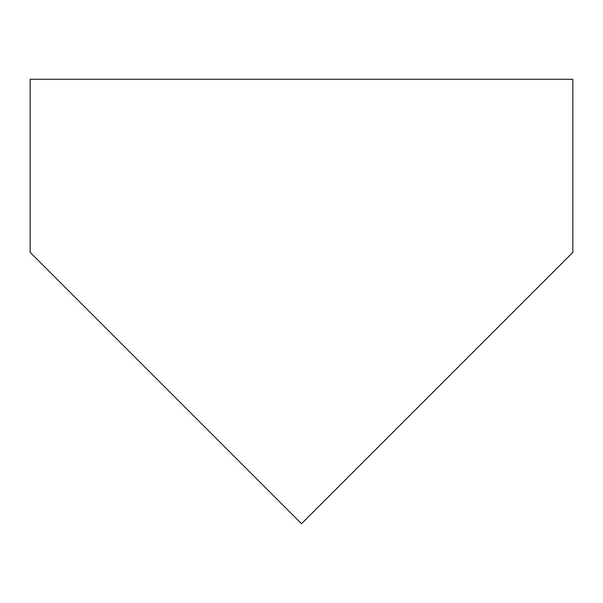 <?xml version="1.0" encoding="UTF-8"?>
<svg xmlns="http://www.w3.org/2000/svg" width="603" height="603" viewBox="0 0 603 603"><rect width="100%" height="100%" fill="white"/><g stroke="black" fill="none" stroke-linecap="round" stroke-linejoin="round"><path stroke-width="0.9" d="M301.5 523.706L30.15 252.356L30.15 79.294L572.85 79.294L572.85 252.356L301.5 523.706L572.85 252.356L572.85 79.294L30.15 79.294L30.15 252.356L301.5 523.706"/></g></svg>
